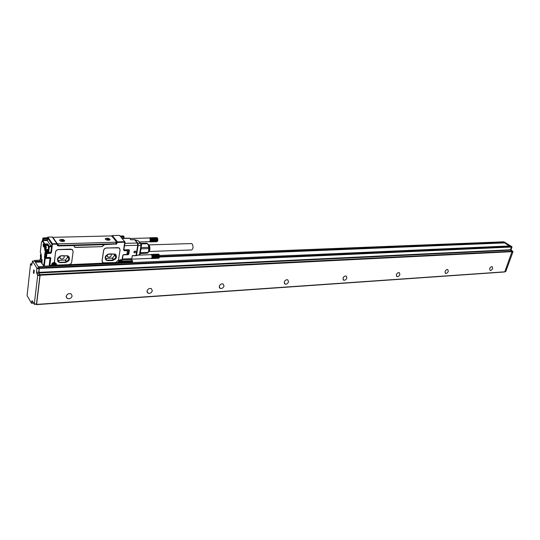 <?xml version="1.0" encoding="UTF-8"?>
<svg xmlns="http://www.w3.org/2000/svg" width="540" height="540" viewBox="0 0 540 540"><rect width="100%" height="100%" fill="white"/><g stroke="black" fill="none" stroke-linecap="round" stroke-linejoin="round"><path stroke-width="0.81" d="M50.463 265.714L49.214 265.761M59.36 265.531L50.625 265.694M51.347 265.66L55.877 265.383M49.937 257.573L45.117 257.81L50.058 257.661L49.187 265.97L44.287 266.186L45.225 258.451L50.139 258.262M123.876 249.872L128.952 249.696L123.869 249.946L124.288 250.776L123.606 250.047L124.767 241.684L119.536 235.379L112.28 235.555L111.618 236.048M44.24 266.369L49.187 265.97M56.882 243.635L52.265 236.999L47.844 237.107L52.414 243.763L57.105 243.702L57.483 245.741L58.401 245.639L58.327 243.871L57.159 243.506L53.136 237.728L53.75 237.316L110.882 235.926L111.996 236.277L116.492 241.805L115.978 242.204L58.327 243.871M57.416 244.222L51.921 244.181L50.902 252.362L51.482 252.551L50.497 253.382L46.913 253.51L46.427 257.506L45.846 257.317L46.224 252.923M54.446 262.204L55.539 252.011C55.89 250.553 56.876 249.73 58.502 249.527L70.801 249.129L72.778 250.04M123.606 250.047L125.111 242.183L117.133 242.48L116.66 243.952L58.388 245.471M74.122 246.692L75.776 247.469L102.107 246.632L104.483 244.627L116.087 243.972M75.776 247.469L74.77 247.259L73.879 245.558L58.361 245.957M118.017 247.657L106.515 248.036C104.99 248.225 104.044 249.021 103.68 250.432L102.1 260.874L103.079 262.818L115.655 262.555L118.442 260.185L120.089 249.865L119.09 247.874L106.454 247.954C104.929 248.144 103.984 248.947 103.619 250.357L102.04 260.793L102.404 262.251M117.95 247.577L119.684 248.326M55.607 265.005L55.168 265.019L54.986 262.791M121.75 262.13L121.345 259.936M51.543 265.748L132.151 262.123M123.471 262.717L131.004 262.319M45.407 249.163L45.792 249.575L47.992 249.507L48.485 248.744L47.932 251.066L47.345 250.182L44.874 250.661L44.28 246.463L44.861 246.645L45.373 250.25L45.954 251.134L47.932 251.066L48.735 251.64L49.329 246.787L51.57 246.713L47.196 240.374L51.57 246.713L50.875 252.322L45.907 252.612M73.879 245.558L104.483 244.627M115.202 243.763L116.039 244.276M114.541 243.783L58.847 245.457M119.86 235.737L125.111 242.183M47.223 237.816L43.315 237.931L42.815 238.343L42.593 240.226L46.973 240.381M47.77 238.97L47.135 237.836L47.77 238.97L47.648 239.963L47.034 240.381M40.77 261.475L40.061 260.314L40.21 258.863L41.229 258.464M57.274 245.329L58.117 245.477M102.107 246.632L75.688 247.354M102.019 246.517L104.395 244.512M115.493 243.756L116.282 243.378M125.105 242.089L124.767 241.684L117.45 241.893L117.133 242.48L111.665 235.764M56.396 264.506L54.371 261.799L55.593 252.092C55.944 250.634 56.93 249.811 58.563 249.608L72.077 249.46L73.143 251.485L71.699 262.143C71.354 263.567 70.382 264.384 68.789 264.593L57.193 265.1L56.342 264.425L56.099 263.277M47.351 237.512L51.921 244.181L52.414 243.763L51.482 252.551M129.269 238.154L122.978 238.309M61.736 255.67C57.233 257.155 56.282 259.382 58.88 262.352L65.178 262.575C69.653 261.077 70.592 258.849 67.986 255.893L61.736 255.67M109.309 253.901C105.003 255.386 104.085 257.567 106.549 260.422L112.334 260.591C116.613 259.092 117.524 256.918 115.054 254.077L109.309 253.901M121.662 260.489L122.418 261.158L121.959 261.549L122.513 261.725L122.276 262.555L132.219 262.123L122.357 262.501M41.553 259.2L41.533 262.933L41.931 263.122L42.147 259.808L41.553 259.2M44.118 245.882L43.983 244.141C43.645 243.365 43.382 243.486 43.193 244.499L43.166 244.694C43.187 246.665 43.47 247.266 44.01 246.503L44.118 245.882M110.106 239.652C108.959 238.133 107.345 237.829 105.26 238.748L105.233 238.876C105.894 239.996 107.332 240.401 109.532 240.091L110.106 239.652M64.706 240.874C63.666 239.301 61.985 238.991 59.657 239.949L59.609 240.125C60.291 241.272 61.783 241.67 64.085 241.319L64.706 240.874M122.391 259.025L131.821 258.64L132.32 255.643L136.019 255.494L137.74 245.268L124.544 245.687M134.298 252.788C133.697 251.728 134.089 251.174 135.479 251.12L135.506 251.134C136.107 252.194 135.716 252.754 134.325 252.801L134.298 252.788M124.916 243.385L137.363 243.013L137.74 245.268L138.206 245.214L137.849 243.074L137.389 243.054M141.514 245.018L140.974 245.66L140.616 243.526L137.363 243.013L134.528 239.686L130.835 239.787L129.749 238.505L149.621 237.978L150.383 239.99L149.594 241.67M129.323 238.154L129.749 238.505M131.821 258.64L131.247 259.551L122.222 259.929M57.726 261.32L58.799 262.231L60.811 262.757M60.73 262.636L65.097 262.454C68.695 261.61 70.011 259.713 69.032 256.77M105.543 259.578L108.25 260.766M108.155 260.644L112.246 260.476C115.783 259.571 117.018 257.668 115.945 254.772M41.938 259.355L41.749 259.369C41.182 260.759 41.263 261.961 41.992 262.966L42.073 262.96M43.834 243.803L43.396 244.769L43.916 246.753M47.439 249.521L48.735 251.64L46.042 251.735L45.961 252.416L45.414 252.43M109.694 240.03L109.931 239.618M105.408 238.943L105.516 239.402M64.294 241.232L64.55 240.786M59.792 240.199L59.927 240.692M59.927 256.102L57.665 259.436L59.265 262.332L66.413 262.089L68.999 258.984L67.622 255.832L60.426 255.906M107.622 254.313L105.381 257.54L106.772 260.28L113.549 260.044L115.985 257.121L114.824 254.144L107.838 254.219M120.312 262.177L120.474 261.299L119.995 262.19L119.428 261.245L120.258 260.537L121.007 261.178M120.623 261.488L121.142 261.468M53.811 265.059L53.987 264.141L53.46 265.072L53.44 264.398L52.792 264.087L53.615 263.858L53.676 263.344L54.574 264.013M54.122 264.344L54.695 264.317M134.77 251.087L133.94 251.937M133.988 252.214L134.946 251.046M44.28 246.463L44.53 244.411L45.023 243.999L47.716 243.918L46.967 245.504M51.037 246.125L49.248 246.179L47.716 243.918L47.331 245.491M48.485 248.744L48.283 245.909L47.837 245.477M109.397 240.03L109.802 239.807C109.789 238.626 108.513 238.154 105.975 238.37L105.563 238.599C105.577 239.78 106.853 240.253 109.397 240.03M63.909 241.272L64.402 241.002C64.442 239.8 63.133 239.315 60.467 239.558L59.967 239.821C59.92 241.029 61.236 241.515 63.909 241.272M41.243 254.252L40.561 254.407M40.689 257.567L41.053 257.958L41.384 257.661M66.818 261.873L65.516 259.99L67.689 257.108L67.19 255.656M65.516 259.99L58.219 260.483M113.927 259.841L112.509 258.026L114.561 255.319L114.169 253.982M112.509 258.026L105.833 258.485M120.474 261.299L120.994 261.272M120.393 260.53L120.488 260.996M119.745 261.326L119.408 261.34M53.987 264.141L54.56 264.114M53.872 263.338L53.953 263.817M53.406 264.384L52.778 264.188M45.792 249.575L46.366 247.482L45.684 245.538L45.286 245.977M107.028 239.294L107.46 238.707L108.175 239.281M107.048 239.139L108.236 239.686L108.061 239.335L108.81 239.247L108.196 239.112M61.492 240.509L61.999 239.902L62.721 240.489M61.513 240.347L62.721 240.914L62.566 240.55L63.376 240.455L62.741 240.32M141.014 248.306L140.258 252.862L141.008 248.063M139.766 254.732L139.968 254.178M140.643 250.216L141.46 245.437L140.798 243.594L139.023 241.522M41.411 255.926C40.939 253.692 40.574 253.726 40.325 256.034C40.79 258.262 41.155 258.228 41.411 255.926M63.895 255.778C64.638 257.445 63.956 258.545 61.83 259.092L60.77 258.869C59.663 258.073 59.609 257.081 60.608 255.899M111.105 254.097C111.665 255.697 110.97 256.736 109.026 257.222L108.094 257.04C107.062 256.318 107.001 255.373 107.899 254.212M46.17 247.489C45.684 245.234 45.306 245.282 45.043 247.631C45.529 249.892 45.9 249.845 46.17 247.489M107.46 238.707L107.291 239.173M61.999 239.902L61.79 240.381M140.994 248.15L140.292 252.707M140.11 253.348L140.474 252.727L148.021 252.45L148.675 250.958L148.703 248.569L141.136 248.832L141.021 249.521M140.576 252.106L140.474 252.727M141.136 248.832L141.075 247.698M40.925 257L40.811 254.954L40.925 257M45.664 248.596L45.549 246.524L45.664 248.596M140.069 253.591L147.623 253.125L148.021 252.45M140.096 253.409L147.623 253.125M141.217 243.925L147.521 243.736L148.574 245.822L148.628 247.34L141.089 247.59M148.628 247.34L148.703 248.569M140.616 243.385L147.049 243.189L147.521 243.736M157.586 238.491L157.734 238.835L150.282 239.038L149.769 237.762L156.85 237.593M157.734 238.835L150.282 239.038M157.768 239.018L150.316 239.22M157.795 239.2L150.35 239.409M157.815 239.389L150.363 239.598M157.822 239.585L150.377 239.794M157.829 239.78L150.383 239.99M157.822 239.969L150.377 240.179M150.363 240.368L150.255 241.643L149.492 241.684M40.568 255.521L41.114 255.501M40.622 256.534L41.135 256.514M45.299 247.104L45.866 247.084M45.353 248.13L45.873 248.117M46.163 248.11L46.305 247.482M148.014 252.47L149.04 250.587L149.229 247.88L148.946 246.119L147.744 244.04M156.965 237.634L149.857 237.776M157.072 237.695L149.945 237.816M157.376 237.998L150.032 237.884M157.181 237.776L150.12 237.965M157.424 238.106L150.201 238.066M157.478 238.221L150.282 238.194M157.525 238.356L150.35 238.336M157.606 238.505L150.417 238.491M157.545 238.471L150.478 238.667M157.592 238.66L150.525 238.849M157.639 238.856L150.572 239.044M157.673 239.058L150.606 239.247M157.7 239.267L150.633 239.463M157.714 239.476L150.653 239.672M157.727 239.693L150.66 239.888M157.721 239.909L150.653 240.104M157.714 240.118L150.647 240.32M157.808 240.158L150.626 240.523M150.336 240.55L157.694 240.327M157.505 241.157L157.849 240.469L150.593 240.725M150.255 241.643L157.316 241.434L157.613 240.968L150.559 240.914M157.572 240.887L150.512 241.09M157.518 241.049L150.458 241.252M157.457 241.198L150.397 241.4M157.39 241.326L150.329 241.529M157.309 241.434L150.174 241.731M157.208 241.529L150.093 241.799M157.106 241.596L150.005 241.853M156.998 241.643L149.918 241.873M156.883 241.67L149.83 241.88M148.028 244.478L148.817 246.017M148.898 250.729L148.5 251.708M157.849 240.469L157.775 238.66M147.811 244.134L148.534 244.708C149.668 246.989 149.762 249.318 148.811 251.701L148.075 252.356M148.345 244.478L149.081 245.012C150.107 247.084 150.194 249.197 149.33 251.357L148.628 251.957M191.43 243.554L192.132 243.844C193.469 246.632 193.313 248.663 191.666 249.953L149.236 251.498M151.058 254.684L151.754 255.116L152.064 256.5L151.855 257.884L151.193 258.363M151.288 258.356L152.01 258.221L152.347 256.594L151.889 254.759L151.058 254.651M151.936 258.329L159.179 257.803L152.01 258.221M159.28 255.096L159.503 256.77L159.077 257.931M158.989 258.039L151.855 258.417M158.895 258.127L151.774 258.485M158.787 258.194L151.686 258.532M158.679 258.242L151.511 258.552M159.219 257.728L159.462 255.265M159.145 257.803L152.078 258.1M158.429 254.158L151.362 254.428M158.544 254.178L151.45 254.428M158.652 254.225L151.544 254.455M158.76 254.286L151.632 254.495M159.071 254.597L151.72 254.563M159.111 254.704L151.889 254.759M159.165 254.826L151.963 254.887M159.212 254.961L152.037 255.029M159.293 255.11L152.105 255.191M158.875 254.374L151.808 254.651M159.233 255.083L152.165 255.366M159.286 255.272L152.213 255.548M159.422 255.447L151.97 255.737M159.327 255.467L152.26 255.751M159.455 255.623L152.003 255.919M159.368 255.67L152.294 255.953M159.489 255.812L152.03 256.109M159.394 255.886L152.321 256.163M159.509 256L152.05 256.304M159.408 256.095L152.334 256.379M159.516 256.196L152.064 256.5M159.415 256.311L152.347 256.594M159.523 256.392L152.064 256.689M159.415 256.527L152.341 256.81M159.516 256.581L152.057 256.885M159.401 256.736L152.334 257.026M159.503 256.77L152.044 257.074M159.381 256.939L152.314 257.229M159.476 256.952L152.024 257.256M159.354 257.141L152.28 257.432M159.314 257.324L152.239 257.614M159.266 257.499L152.199 257.789M159.212 257.661L152.138 257.951M34.256 304.263L36.518 303.953L39.933 275.413L38.772 272.14L39.11 267.982L34.607 261.056M40.912 261.832L35.37 262.062L34.655 260.462L34.439 261.016M159.53 255.501L503.483 241.846M503.692 241.839L504.731 242.501L159.624 256.446M509.618 245.957L504.731 242.501M27.088 295.63L31.468 303.19L31.995 300.672L34.297 304.108L37.678 275.522L36.524 272.248L36.862 268.083L32.447 261.097L31.705 265.336L30.544 264.013L27.088 295.63M512.21 251.788L512.98 251.748L512.865 251.343L511.387 250.391L511.164 249.581L511.94 246.733L504.623 242.204M33.433 272.68L33.912 273.497L34.263 270.655L33.784 269.838L33.433 272.68M36.227 304.189L36.619 304.398L40.109 275.225L38.981 272.95L510.455 250.169L512.143 251.255L40.028 274.624M39.285 267.793L38.637 266.767L510.158 245.97L511.211 246.645L39.285 267.793L38.981 272.95M159.55 257.033L504.839 242.899L159.556 256.993M35.492 262.251L40.932 262.028M512.98 251.748L505.805 271.438L505.035 271.492M39.373 268.4L511.326 247.05L511.211 246.645M511.326 247.05L510.455 250.169M36.585 304.553L504.731 271.964L512.143 251.255M504.792 243.034L509.375 245.97M489.659 268.643C490.34 267.206 491.204 266.564 492.244 266.713L492.642 268.447C491.96 269.885 491.096 270.533 490.05 270.385L489.659 268.643M445.041 271.566C445.743 270.047 446.668 269.372 447.815 269.555L448.295 271.357C447.593 272.875 446.668 273.544 445.514 273.362L445.041 271.566M396.34 274.752C397.062 273.139 398.061 272.444 399.337 272.66L399.897 274.523C399.175 276.136 398.176 276.831 396.907 276.608L396.34 274.752M342.974 278.249C343.717 276.527 344.797 275.798 346.221 276.068L346.876 277.992C346.133 279.713 345.053 280.435 343.629 280.166L342.974 278.249M284.229 282.089C284.992 280.247 286.173 279.49 287.773 279.821L288.536 281.812C287.766 283.649 286.585 284.404 284.992 284.074L284.229 282.089M219.254 286.342C220.043 284.357 221.346 283.574 223.155 283.986L224.026 286.031C223.236 288.016 221.933 288.799 220.124 288.387L219.254 286.342M147.002 291.074C147.825 288.92 149.269 288.103 151.342 288.623L152.321 290.723C151.497 292.876 150.046 293.686 147.98 293.166L147.002 291.074M66.177 296.365C67.041 294.017 68.668 293.166 71.057 293.828L72.144 295.974C71.273 298.323 69.647 299.167 67.257 298.499L66.177 296.365M40.79 258.478L41.276 258.296M49.828 265.673L51.766 265.329L51.867 264.546L51.354 265.66L49.768 265.727M46.373 257.695L49.815 257.56L50.213 257.945L49.302 265.302L49.876 265.491L49.275 265.262M45.839 257.398L46.17 253.078L45.684 257.074L46.022 257.654L49.997 257.364L50.794 258.127L49.876 265.491L51.766 265.329L51.867 264.539C52.34 263.034 53.379 262.454 55.006 262.791L56.342 264.425L56.241 265.214L118.233 262.507L118.355 261.758C119.063 259.936 120.285 259.322 122.006 259.922L122.749 255.353L123.674 254.57L126.88 254.448L127.501 250.661L124.288 250.776M40.419 258.532L40.561 257.317L40.392 258.545M40.622 257.452L40.946 257.918M50.794 258.127L50.112 257.789M49.997 257.364L46.022 257.654M51.57 264.634C51.968 263.156 52.994 262.42 54.641 262.42M122.04 262.487L118.341 262.649M121.554 261.765L122.418 262.325L132.361 261.893L132.678 261.245M131.382 259.524L132.368 260.732L132.219 262.123L132.705 261.225L132.368 260.732L122.418 261.158L122.513 261.725L132.462 261.299L131.477 259.457M45.347 252.187L45.029 257.209L44.449 257.02L44.617 258.221L45.029 257.209L45.684 257.182M50.875 252.322L50.409 252.781L46.642 252.632M46.17 253.078L46.663 252.666L50.247 252.538L50.497 253.382M45.61 252.605L46.298 252.747M116.343 242.98L116.937 243.716M123.755 236.189L123.883 236.966L123.356 235.919L120.123 236.048M120.089 236L123.282 235.966M43.517 240.219L47.297 240.138L47.54 238.896L43.713 238.997L42.863 238.194M47.655 238.14L43.625 238.397L43.18 237.951M42.363 263.898L43.713 266.004L44.645 258.262L45.144 257.85L45.225 258.451L44.617 258.221M44.111 266.375L43.713 266.004L44.111 266.375M116.303 243.513L116.66 243.952M123.849 249.973L125.084 242.204M127.292 249.845L127.744 250.594L127.217 249.865L124.011 249.98L127.406 250.094L127.744 250.594L127.13 254.374L123.545 254.799M127.724 250.607L126.752 254.678M118.355 261.758L118.604 261.549C119.117 260.145 120.062 259.619 121.439 259.976L122.256 259.848L122.992 255.15L123.674 254.57M126.738 254.678L123.613 254.752M121.662 260.104L122.256 259.848L122.749 255.353M121.439 259.976C119.954 259.733 119.009 260.3 118.604 261.684L118.098 262.737L56.133 265.451L55.33 263.594M118.604 261.684L118.098 262.737L56.194 265.397M55.836 265.356L55.262 264.418L55.303 262.994M55.006 262.791C53.453 262.366 52.414 262.899 51.881 264.411L51.867 264.539M46.913 253.51L46.325 253.321L46.825 252.902L46.913 253.51M55.667 265.093L55.249 264.404M122.02 262.474L121.655 261.164M121.217 260.503L119.718 260.213L119.165 261.981M54.837 263.425L53.116 263.007L52.495 264.755M121.541 261.88L121.865 262.278M50.888 252.248L45.839 252.659L45.373 252.227L45.461 251.546L46.042 251.735L45.954 251.134L45.461 251.546L44.874 250.661M117.45 241.893L112.28 235.555M119.536 235.379L119.88 235.751M124.106 236.912L123.977 237.836L123.964 236.439L120.488 236.486M47.648 239.963L43.592 239.99L43.625 238.397L43.133 238.808L43.295 240.206L43.592 239.99L42.647 239.76L42.815 238.343M40.925 261.934L40.075 260.185L34.594 260.415M40.568 258.491L41.189 258.586M115.736 243.749L115.978 242.204M127.582 250.128L127.204 249.851M121.73 260.104L122.182 259.895M120.656 262.217L120.94 260.273L119.813 260.327L119.509 262.278L120.636 262.224M53.197 263.129L52.9 265.147L54.189 265.113L54.479 263.095L53.197 263.129M42.127 263.918L40.932 262.001L42.431 264.236M42.147 263.844L42.559 264.263M44.449 257.02L44.989 252.585M45.09 246.638L45.11 244.6L42.363 241.184L41.472 242.204L40.284 252.227M40.203 259.092C40.757 259.673 41.148 259.193 41.384 257.668L40.838 253.226L40.27 252.356L40.838 253.287M47.311 240.651L42.458 240.503M128.952 249.696L129.425 250.209L128.776 254.138L128.135 254.684L123.296 254.867M122.175 238.518L129.593 238.322M121.709 237.958L123.586 238.147L123.883 236.966L120.947 237.04M123.586 238.147L121.892 238.174L123.586 238.147M41.384 257.668L41.432 257.263M40.21 258.863L41.027 258.896L41.371 257.823M127.069 254.495L128.095 254.455L127.906 254.036L128.399 253.874L127.157 254.293M129.425 250.209L128.135 254.684M119.927 260.537C118.915 261.725 119.151 262.271 120.643 262.177C121.655 260.989 121.419 260.442 119.927 260.537M53.318 263.344C52.259 264.587 52.542 265.16 54.176 265.059C55.235 263.817 54.952 263.243 53.318 263.344M42.363 241.184L42.856 240.773L45.11 244.6L47.432 244.647L48.026 245.531M47.196 240.374L42.511 240.503L41.472 242.204M44.078 244.559L43.193 244.499M44.111 244.762L43.166 244.694M48.283 245.909L49.329 246.787L49.248 246.179L48.58 247.988M128.925 249.777L128.399 253.874L128.776 254.138M139.948 254.495L139.428 254.765L140.974 245.66L138.206 245.214L136.485 255.44L132.28 255.866M135.958 255.67L132.293 255.818M137.849 243.074L134.872 239.72M134.379 239.693L138.098 240.698M123.856 249.966L128.817 249.797M127.177 254.063L127.906 254.036M47.054 249.534L47.345 250.182L47.642 249.932M139.428 254.765L136.316 255.67L139.428 254.765M128.824 249.878L128.183 253.807M69.053 258.593L67.743 256.723M67.689 257.108L68.999 258.984M66.413 262.089L65.117 260.199M59.481 262.373L58.28 260.597M116.046 256.743L114.622 254.934M114.561 255.319L115.985 257.121M113.549 260.044L112.131 258.228M106.961 260.321L106.312 259.47M139.091 254.961L139.907 254.536L140.393 251.694M130.802 239.747L134.46 239.645L138.206 240.719L141.46 244.566M107.636 238.937L107.575 239.362M140.886 249.176L140.326 252.484M33.419 303.055L31.604 303.183M32.056 263.763L30.713 263.824M34.736 261.056L32.508 261.144M39.11 267.982L36.862 268.083M40.622 261.252L35.289 261.468M34.655 260.462L40.068 260.246M504.839 242.197L504.293 242.217M511.313 246.76L511.94 246.733M33.332 302.913L31.637 303.028M39.191 268.589L36.943 268.691M512.048 247.138L511.279 247.172M36.518 303.953L34.297 304.108M39.933 275.413L37.678 275.522M39.852 274.806L37.598 274.921M38.934 273.348L36.686 273.456M38.772 272.14L36.524 272.248M504.92 271.809L36.619 304.398M40.109 275.225L512.251 251.667M510.341 249.763L38.9 272.349M512.865 251.343L512.237 251.37M510.84 250.418L511.387 250.391M511.164 249.581L510.395 249.615M132.023 262.278L51.482 265.801M47.331 237.674L42.836 238.221M49.066 266.213L43.882 266.328M122.992 255.278L123.532 254.799M118.935 261.407L119.698 260.192L120.94 260.273C121.649 260.84 121.561 261.495 120.663 262.244L119.509 262.278M52.306 264.067L53.096 262.987L54.479 263.095C55.202 263.803 55.107 264.478 54.209 265.133L52.9 265.147M50.632 252.497L45.853 252.659M57.105 243.702L52.454 237.019M42.532 264.229L43.706 266.058M116.242 243.601L116.485 242.062M124.767 241.684L125.138 242.129M43.295 240.206L47.297 240.138M134.325 252.801L133.94 252.342M59.265 262.332L58.955 261.866M47.891 245.471L45.684 245.538M139.408 241.981L149.641 241.677M60.77 258.869L59.893 257.587M108.094 257.04L107.291 255.994M149.04 250.587L148.675 250.958M148.946 246.119L148.574 245.822M149.081 245.012L148.534 244.708M149.216 251.532L148.682 251.89M148.878 244.904L191.545 243.554M131.666 259.173L151.335 258.356M138.659 255.13L151.241 254.644M32.062 263.716L30.652 263.776M34.675 261.002L32.447 261.097M503.591 241.805L159.523 255.454M504.738 242.163L504.239 242.183M33.453 303.115L31.543 303.244M36.416 304.175L34.202 304.331M504.731 271.964L36.524 304.621M510.057 245.936L38.576 266.713M505.609 271.6L504.981 271.64M445.169 273.112L445.514 273.362M396.482 276.278L396.907 276.608M343.109 279.713L343.629 280.166M284.344 283.459L284.992 284.074M219.328 287.53L220.124 288.387M147.022 291.965L147.98 293.166M66.157 296.804L67.257 298.499"/></g></svg>
